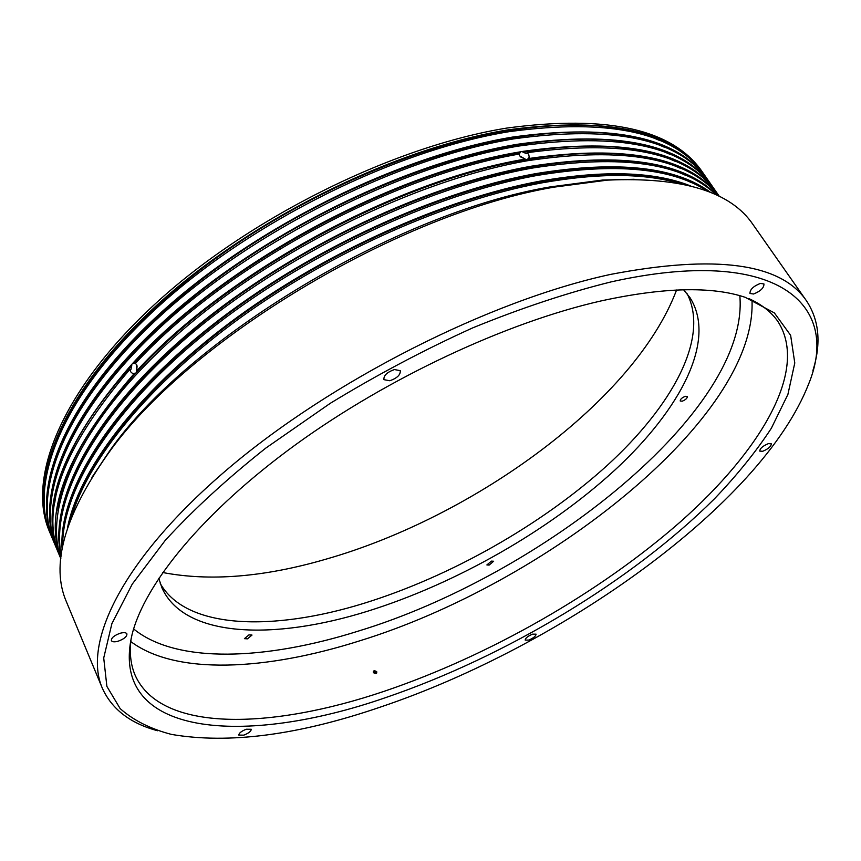 <?xml version="1.0" encoding="UTF-8"?>
<svg xmlns="http://www.w3.org/2000/svg" width="861" height="861" viewBox="0 0 861 861"><rect width="100%" height="100%" fill="white"/><g stroke="black" fill="none" stroke-linecap="round" stroke-linejoin="round"><path stroke-width="1.29" d="M91.923 477.392L109.476 451.164C187.332 339.116 395.888 212.732 550.405 186.88L602.646 180.035L634.202 179.271M806.553 300.93L752.998 224.538C730.795 191.583 682.267 176.785 607.414 180.132L554.484 187.085C397.847 213.302 185.804 341.795 107.001 455.232C64.069 516.643 50.562 565.548 66.48 601.947L102.287 688.1C82.484 642.597 122.51 558.778 227.003 469.643C331.184 380.659 489.748 300.5 610.546 274.411C715.749 254.307 781.088 263.143 806.553 300.93C819.263 320.281 821.372 343.496 812.902 370.574M751.987 300.058C757.551 418.134 545.626 583.672 359.5 640.896C266.576 670.439 176.139 675.584 130.786 641.563M133.627 628.95C176.839 664.208 266.135 660.15 358.133 631.156C541.397 575.568 749.996 410.783 739.825 295.689M680.847 168.519C644.781 151.837 593.703 148.835 527.589 159.511L524.876 159.985L525.264 159.102L519.818 156.002L519.194 154.076C390.937 175.816 224.247 266.652 135.446 363.385L136.748 364.946L136.415 371.209L137.362 371.371L135.468 373.405C89.092 424.774 63.219 470.644 57.848 511.014M132.981 373.599L135.468 373.405M132.594 373.534L130.538 371.64L129.989 369.272C63.047 447.333 39.692 509.734 59.904 556.464L60.808 558.628M719.462 196.534L718.128 194.608C690.027 153.226 626.334 139.256 527.029 152.709L528.729 154.442L529.224 157.208L527.589 159.511M373.34 671.451L376.526 671.935L376.612 673.162M682.192 401.204C685.604 399.827 687.315 398.266 687.315 396.523L685.367 396.308C681.944 397.674 680.222 399.235 680.222 400.989L682.192 401.204M489.145 565.074L493.644 561.243L491.405 561.114L486.885 564.945L489.145 565.074M247.473 638.851L252.015 635.063L248.98 634.869L244.427 638.658L247.473 638.851M681.643 183.867C646.245 172.222 599.159 171.565 540.364 181.886C445.535 199.332 328.245 251.487 236.42 318.764C144.616 386.191 85.056 462.389 70.376 519.904M691.48 182.65C655.296 165.732 603.346 162.998 535.628 174.471C436.527 192.369 313.189 248.581 220.093 319.98C126.976 391.529 71.538 470.623 64.08 527.567M686.163 175.569C649.894 158.704 598.147 155.873 530.925 167.088C432.125 184.674 309.368 240.456 216.66 311.607C123.919 382.908 68.579 462.023 60.959 519.28M524.876 159.985C395.748 181.402 226.389 273.712 137.362 371.371M670.267 154.485C633.814 137.803 582.703 134.703 516.934 145.175C419.049 161.836 298.046 216.326 206.446 286.735C114.836 357.283 59.775 436.441 51.671 494.558M664.993 147.511C628.487 130.904 577.602 127.708 512.317 137.943C414.733 154.302 294.311 208.362 203.078 278.523C111.844 348.823 56.869 427.971 48.603 486.368M659.73 140.558C623.192 124.016 572.522 120.755 507.721 130.754C410.449 146.8 290.598 200.452 199.73 270.354C108.863 340.396 53.974 419.533 45.558 478.21M375.848 673.722L373.426 672.678L373.362 671.386L374.277 670.568L376.688 671.612L376.752 672.915L375.848 673.722M528.719 640.089C533.465 638.098 535.908 636.118 536.059 634.148L532.572 634.159C527.815 636.139 525.361 638.13 525.21 640.1L528.719 640.089M243.846 735.133C248.721 733.185 251.197 731.226 251.251 729.267L246.268 729.235C241.381 731.183 238.906 733.141 238.852 735.111L243.846 735.133M118.151 641.208C124.102 639.034 127.019 636.591 126.911 633.868C126.072 632.491 123.823 632.286 120.163 633.255C114.19 635.429 111.263 637.872 111.37 640.595C112.221 641.983 114.481 642.188 118.151 641.208M389.807 380.756C397.179 378.13 400.656 374.761 400.257 370.66L394.424 369.552C387.041 372.189 383.543 375.557 383.931 379.658L389.807 380.756M753.536 294.01C760.564 291.212 764.041 287.865 763.944 283.958L760.414 283.409C753.353 286.218 749.877 289.565 749.974 293.461L753.536 294.01M762.717 451.282C768.281 448.947 771.144 446.45 771.316 443.802L768.389 443.63C762.803 445.966 759.929 448.463 759.757 451.11L762.717 451.282M600.903 300.963C663.497 287.316 711.606 286.11 745.228 297.325L774.362 312.909L790.635 335.316L794.778 362.987L787.901 394.435L771.327 428.294C756.023 451.648 737.07 475.154 714.458 498.799C631.436 581.315 505.461 656.717 386.126 697.442C245.934 746.39 107.69 738.081 132.099 634.385C144.863 583.51 203.573 511.531 295.861 444.513C388.139 377.613 506.763 322.348 600.903 300.963M131.227 638.066C129.268 652.261 130.571 664.638 135.123 675.185C160.781 732.862 271.15 729.611 384.533 691.179C489.554 655.608 599.719 592.734 680.75 521.518C760.575 450.744 809.006 370.187 778.053 321.734C771.596 312.231 761.834 304.503 748.801 298.552M611.245 281.859C567.431 292.718 521.303 308.034 472.872 327.804C424.064 349.889 376.505 375.084 330.172 403.378L265.78 448.107C226.604 479.168 193.047 509.981 165.108 540.557L132.25 584.113L111.887 623.644L103.718 657.976L106.882 686.411L120.163 708.614C133.466 720.366 150.557 728.966 171.436 734.401C228.929 744.27 298.789 735.09 381.014 706.87C560.446 646.45 761.167 505.073 808.597 384.114C841.315 304.988 778 244.685 611.245 281.859M157.692 730.774C130.291 723.423 111.822 709.206 102.287 688.1M158.747 578.323L162.062 588.106C184.588 637.732 273.647 640.616 367.733 611.181C455.803 583.693 548.683 530.796 615.034 469.923C680.567 409.319 716.89 340.472 690.102 297.82L683.612 289.77M160.243 583.478C186.277 629.402 272.689 631.554 363.794 603.367C450.292 576.612 541.354 525.124 607.199 465.424C672.237 405.951 709.69 337.996 687.164 293.795M162.707 572.511C209.89 581.541 264.23 577.128 325.706 559.252C474.529 516.858 635.095 400.3 676.574 290.006M525.21 159.091L520.518 156.874M50.089 533.077C27.692 481.471 60.69 394.252 154.248 307.56C247.537 221.008 393.025 148.479 508.098 129.85C609.265 116.267 674.443 130.915 703.631 173.793L702.522 172.2C673.28 129.258 608.092 114.545 506.957 128.052C391.916 146.607 246.515 219.071 153.312 305.623C59.84 392.325 26.917 479.609 49.346 531.291L50.476 533.971M53.091 540.245C30.835 488.962 64.091 402.001 158.004 315.309C251.649 228.768 397.513 155.992 512.704 137.05C613.947 123.177 679.071 137.556 708.065 180.164L704.739 175.386C675.594 132.572 610.427 117.989 509.249 131.647C394.144 150.363 248.56 222.945 155.184 309.497C61.54 396.189 28.478 483.344 50.842 534.864L53.479 541.139M713.08 187.375L709.184 181.768C680.233 139.213 615.12 124.91 513.856 138.847C398.632 157.886 252.671 230.716 158.951 317.257C64.952 403.949 31.62 490.845 53.845 542.032L56.492 548.328M712.521 186.568C683.72 144.218 618.65 130.129 517.321 144.282C402.012 163.547 255.771 236.56 161.782 323.101C67.513 409.793 33.988 496.496 56.116 547.435M717.557 193.8L713.64 188.172C684.893 145.896 619.834 131.862 518.473 146.09C403.142 165.441 256.804 238.519 162.729 325.06C68.374 411.741 34.774 498.379 56.869 549.232L59.527 555.56M675.551 161.491C639.422 144.863 588.547 141.774 522.928 152.203L523.316 151.31L520.604 151.784C391.174 172.867 221.632 265.263 132.723 363.353L130.84 365.387C62.616 444.276 38.713 507.366 59.14 554.656M719.043 196.319C688.703 158.112 624.957 146.241 527.793 160.684C414.356 180.358 270.365 251.509 175.483 336.188C80.353 421.007 42.942 506.666 60.851 558.165M717.299 195.469C684.947 161.825 622.944 152.063 531.323 166.195C420.502 185.696 280.202 253.995 185.072 336.274C89.759 418.694 48.216 503.427 61.066 556.238M716.266 194.973C683.236 163.041 621.976 154.065 532.496 168.046C422.697 187.45 283.85 254.652 188.699 335.984C93.375 417.467 50.293 501.812 61.206 555.097M710.809 192.563C675.831 166.647 617.563 160.318 536.037 173.578C430.026 192.595 296.593 255.803 201.635 333.627C106.56 411.601 58.236 494.311 62.1 549.2M707.753 191.346C672.215 167.841 615.367 162.535 537.21 175.429C432.825 194.252 301.727 255.792 206.974 332.098C112.134 408.555 61.777 490.49 62.713 545.971M690.339 185.847C654.338 171.565 604.476 169.94 540.773 181.004C443.329 198.869 322.272 253.446 229.241 323.166C136.21 393.036 78.416 470.999 67.395 528.32M678.931 183.328C643.92 173.061 598.266 172.9 541.956 182.855C448.097 200.172 332.206 251.326 240.553 317.601C148.91 384.028 88.123 459.559 71.377 517.343M134.51 373.243C67.675 449.851 43.115 511.585 60.819 558.445M130.84 365.387L131.787 365.548C85.885 416.638 60.205 462.379 54.749 502.77M131.787 365.548L130.947 369.423L129.989 369.272M525.264 159.102C395.716 180.541 225.7 273.206 136.415 371.209M520.604 151.784L520.216 152.677C391.217 173.728 222.321 265.769 133.681 363.514L132.723 363.353M135.607 363.213L133.681 363.514M520.216 152.677L518.957 154.097M719.301 196.448C689.79 157.079 626.012 144.465 527.987 158.618M716.998 192.993C688.563 151.138 623.999 137.243 523.316 151.31M527.029 152.709L526.631 153.602L522.928 152.203M137.093 365.893L136.63 372.243M373.319 671.494L376.591 673.194M109.476 451.164L107.001 455.232M602.646 180.035L607.414 180.132"/></g></svg>
